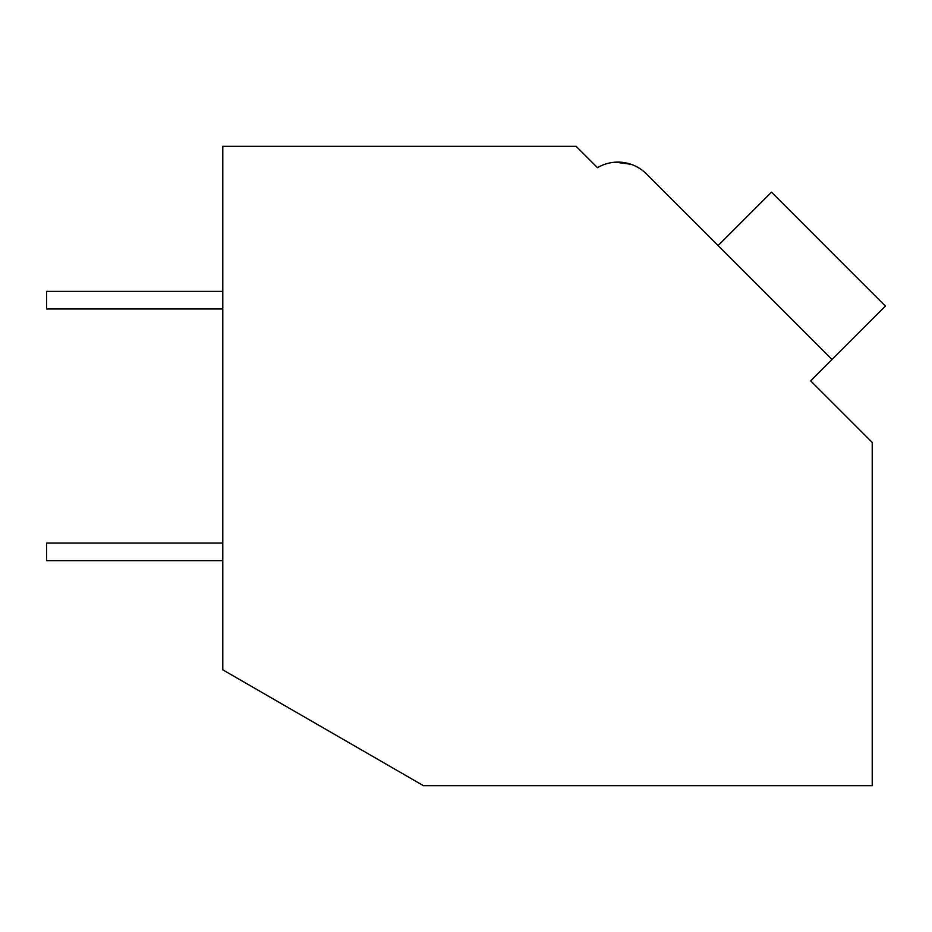 <?xml version="1.0" encoding="UTF-8"?>
<svg xmlns="http://www.w3.org/2000/svg" width="932" height="932" viewBox="0 0 932 932"><rect width="100%" height="100%" fill="white"/><g stroke="black" fill="none" stroke-linecap="round" stroke-linejoin="round"><path stroke-width="1.4" d="M222.795 146.324L576.116 146.324L597.482 167.678A40.274 40.274 0 0 1 646.412 173.9L832.008 359.496L810.642 380.85L872.212 442.42L872.212 785.676L423.431 785.676L222.795 669.84L222.795 146.324M593.498 163.706L597.482 167.678A40.274 40.274 135 0 1 615.528 162.18L630.941 164.265A40.274 40.274 135 0 1 646.412 173.9L710.976 238.464L646.412 173.9M630.871 164.242L624.871 162.704M624.405 162.622L613.745 162.319L624.405 162.622M718.094 245.582L771.486 192.178L885.4 306.092L832.008 359.496M222.795 560.691L46.6 560.691L46.6 543.076L222.795 543.076M222.795 308.981L46.6 308.981L46.6 291.355L222.795 291.355"/></g></svg>
